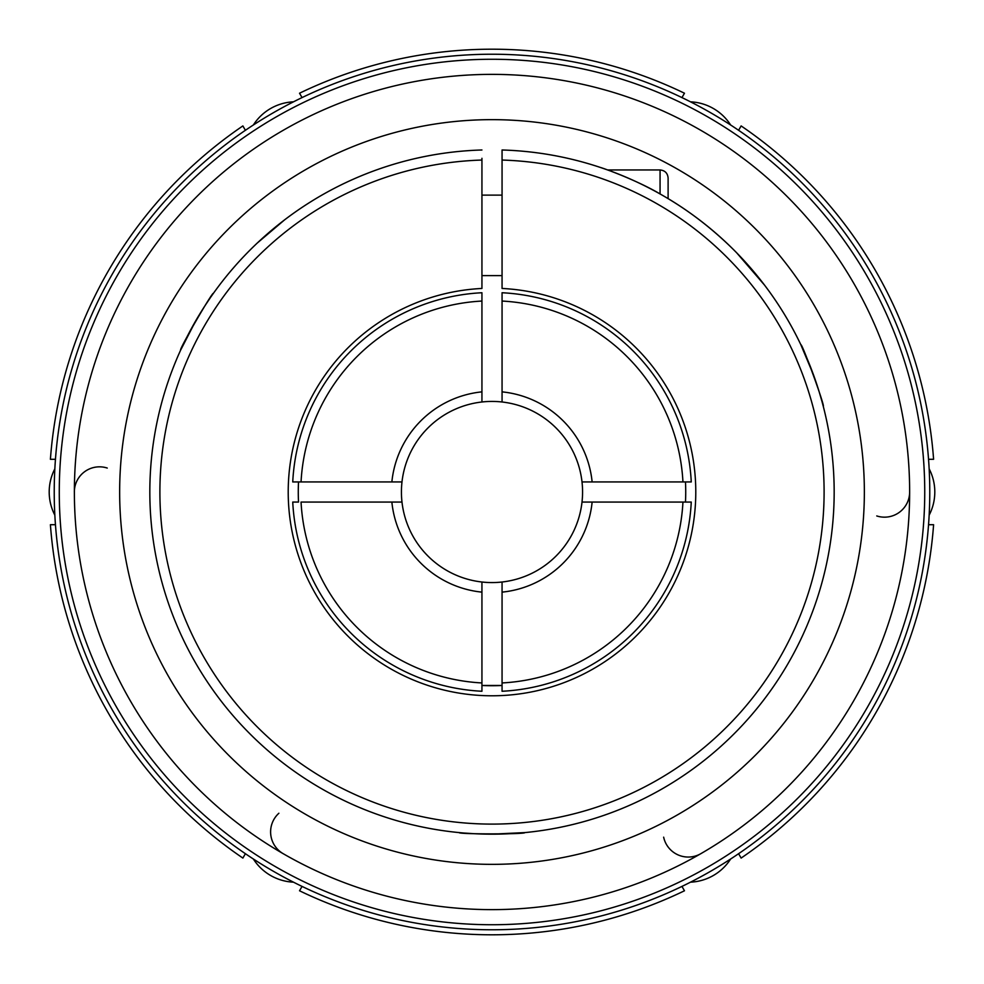 <?xml version="1.0" encoding="UTF-8"?>
<svg xmlns="http://www.w3.org/2000/svg" width="984" height="984" viewBox="0 0 984 984"><rect width="100%" height="100%" fill="white"/><g stroke="black" fill="none" stroke-linecap="round" stroke-linejoin="round"><path stroke-width="1.48" d="M499.688 685.577L481.939 685.467L502.061 685.467L502.061 691.26L502.061 682.945L502.061 691.26A199.506 199.506 0 0 0 691.26 502.061L682.945 502.061A191.203 191.203 0 0 1 502.061 682.945L502.061 582.011A90.577 90.577 0 0 0 582.011 502.061L685.467 502.061A193.725 193.725 0 0 0 685.467 481.939L691.26 481.939A199.506 199.506 0 0 0 502.061 292.74L502.061 301.055A191.203 191.203 0 0 1 682.945 481.939L691.26 481.939M481.939 391.866L481.939 401.989A90.577 90.577 0 0 0 401.989 481.939L391.866 481.939A100.639 100.639 0 0 1 481.939 391.866L481.939 292.74A199.506 199.506 0 0 0 292.74 481.939L298.533 481.939A193.725 193.725 0 0 0 298.533 502.061L292.74 502.061A199.506 199.506 0 0 0 481.939 691.26L481.939 592.134A100.639 100.639 0 0 1 391.866 502.061L401.989 502.061A90.577 90.577 0 0 0 481.939 582.011L481.939 592.134M54.846 515.161A50.319 50.319 0 0 1 54.846 468.839M302.051 886.412L299.53 890.778A442.8 442.8 0 0 0 684.47 890.778L681.949 886.412M738.603 853.706L741.124 858.073A442.8 442.8 0 0 0 933.595 524.706L928.539 524.706M660.067 193.959L660.067 169.961C664.95 170.441 667.632 173.123 668.111 178.018L668.111 198.645M730.632 859.007A50.319 50.319 0 0 1 690.522 882.168M700.817 853.681A25.153 25.153 0 0 1 663.646 837.175M283.183 853.681A25.153 25.153 0 0 1 278.89 813.239M74.353 492A25.153 25.153 0 0 1 107.244 468.052M909.646 492A417.647 417.647 0 0 1 283.183 853.681A417.647 417.647 0 0 1 283.183 130.319A417.647 417.647 0 0 1 909.646 492A25.153 25.153 0 0 1 876.756 515.948M253.368 124.993A50.319 50.319 0 0 1 293.478 101.832M864.358 492A372.358 372.358 0 0 1 305.827 814.469A372.358 372.358 0 0 1 305.827 169.531A372.358 372.358 0 0 1 864.358 492M245.397 130.294L242.876 125.927A442.8 442.8 0 0 0 50.405 459.294L55.461 459.294M929.769 492A437.769 437.769 0 0 1 273.122 871.123A437.769 437.769 0 0 1 273.122 112.877A437.769 437.769 0 0 1 929.769 492M502.061 275.631L481.939 275.631M292.74 481.939L391.866 481.939M298.533 481.939L301.055 481.939A191.203 191.203 0 0 1 481.939 301.055L481.939 292.74M481.939 158.301L481.939 160.048A332.1 332.1 0 0 0 206.087 660.953A332.1 332.1 0 0 0 777.913 660.953A332.1 332.1 0 0 0 502.061 160.048L502.061 288.46A203.786 203.786 0 0 1 666.783 596.784A203.786 203.786 0 0 1 317.217 596.784A203.786 203.786 0 0 1 481.939 288.46L481.939 160.048M929.154 468.839A50.319 50.319 0 0 1 929.154 515.161M681.949 97.588L684.47 93.222A442.8 442.8 0 0 0 299.53 93.222L302.051 97.588M213.393 293.38C212.938 290.76 178.227 350.858 180.687 350.021L195.73 320.833M198.928 315.409L202.138 310.181M205.189 305.409L210.182 297.955M459.294 832.599C457.252 834.297 526.649 834.309 524.706 832.599L491.902 834.161M485.604 834.1L479.466 833.94M473.821 833.682L464.866 833.091M391.866 502.061L301.055 502.061A191.203 191.203 0 0 0 481.939 682.945L481.939 685.467A193.725 193.725 0 0 0 502.061 685.467M823.239 406.244C825.539 407.573 801.812 342.358 800.865 344.769L813.559 375.064M815.662 381.005L817.593 386.823M819.291 392.222L821.8 400.845M690.522 101.832A50.319 50.319 0 0 1 730.632 124.993M732.699 248.804C710.411 226.972 686.512 208.866 660.977 194.475C639.243 181.4 606.365 169.174 600.363 167.452L602.147 168.055M764.716 285.348L767.053 288.484M764.47 285.028L736.77 252.913M293.478 882.168A50.319 50.319 0 0 1 253.368 859.007M928.539 459.294L933.595 459.294A442.8 442.8 0 0 0 741.124 125.927L738.603 130.294M502.061 160.048L502.061 149.986A342.161 342.161 0 0 1 786.634 665.984A342.161 342.161 0 0 1 197.366 665.984A342.161 342.161 0 0 1 481.939 149.986M502.061 149.986L502.061 158.301M55.461 524.706L50.405 524.706A442.8 442.8 0 0 0 242.876 858.073L245.397 853.706M691.26 502.061L685.467 502.061M502.061 292.74L502.061 401.989A90.577 90.577 0 0 0 481.939 401.989M235.828 265.163L231.978 269.591M257.39 242.937L284.487 219.949M311.756 201.167L309.111 202.815M582.011 502.061A90.577 90.577 0 0 0 582.011 481.939L685.467 481.939M401.989 481.939A90.577 90.577 0 0 0 401.989 502.061M292.74 502.061L298.533 502.061M481.939 582.011A90.577 90.577 0 0 0 502.061 582.011M502.061 592.134A100.639 100.639 0 0 0 592.134 502.061M582.011 481.939A90.577 90.577 0 0 0 502.061 401.989M592.134 481.939A100.639 100.639 0 0 0 502.061 391.866M924.739 492A432.739 432.739 0 0 1 275.631 866.756A432.739 432.739 0 0 1 275.631 117.244A432.739 432.739 0 0 1 924.739 492M242.876 858.073A442.8 442.8 0 0 1 50.405 524.706M502.061 195.127L481.939 195.127M660.067 169.961L607.62 169.961"/></g></svg>
